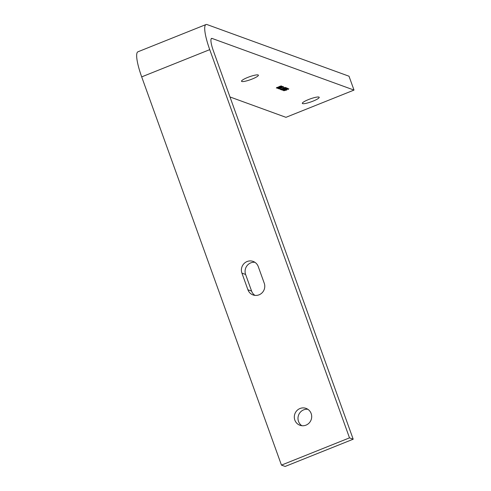 <?xml version="1.0" encoding="UTF-8"?>
<svg xmlns="http://www.w3.org/2000/svg" width="491" height="491" viewBox="0 0 491 491"><rect width="100%" height="100%" fill="white"/><g stroke="black" fill="none" stroke-linecap="round" stroke-linejoin="round"><path stroke-width="0.74" d="M294.839 420.093A8.973 8.66 -70 0 0 299.933 425.261A8.973 8.66 -70 0 0 309.127 423.027A8.973 8.66 -70 0 0 311.171 413.557A8.973 8.66 -70 0 0 306.071 408.389A8.973 8.66 -70 0 0 296.883 410.623A8.973 8.66 -70 0 0 294.839 420.093M301.855 425.709A8.973 8.66 110 0 1 298.522 421.438A8.973 8.66 110 0 1 307.832 409.279M247.746 77.418A8.973 1.541 160.2 0 0 241.511 81.267A8.973 1.541 160.2 0 0 252.165 79.033A8.973 1.541 160.2 0 0 258.401 75.184A8.973 1.541 160.2 0 0 247.746 77.418M308.551 99.544A8.973 1.541 160.2 0 0 302.321 103.392A8.973 1.541 160.2 0 0 312.976 101.152A8.973 1.541 160.2 0 0 319.211 97.31A8.973 1.541 160.2 0 0 308.551 99.544M276.378 87.963L277.01 87.367L277.415 87.447L276.881 87.809M276.365 87.926L277.01 87.367M276.85 87.729L279.95 86.256L281.38 85.925L280.92 86.373M276.875 87.846L279.999 86.391L281.429 86.066L280.969 86.514L280.521 86.453L280.877 86.115M278.225 88.632L281.484 87.03L277.378 88.202L281.797 86.171L278.728 87.846L282.546 86.447L279.514 88.11L283.356 86.858L278.244 88.638L280.496 87.355M279.888 87.312L282.546 86.447M280.606 87.576L283.184 86.674M279.987 88.902L278.839 88.736L283.718 86.87L279.496 88.718L279.987 88.902L279.649 88.656M283.442 88.012L285.455 87.527L284.424 88.239L280.858 89.215L281.46 89.436L280.975 89.632L280.097 89.313L284.271 88.208L284.958 87.723L283.393 87.871L285.4 87.392M281.061 89.172L281.46 89.436M280.097 89.313L284.909 87.582M281.361 89.779L286.394 87.84M281.349 89.743L283.467 88.564M284.903 88.03L286.406 87.779M209.737 49.64A29.914 5.935 -111.8 0 1 205.993 24.55L137.94 51.794A29.914 5.935 68.2 0 0 141.69 76.884L209.737 49.64L349.506 437.868L353.195 439.206L213.425 50.984A14.957 2.971 -111.8 0 1 211.547 38.439A14.957 2.971 -111.8 0 1 212.118 38.458L354.005 90.08L285.952 117.324L229.978 96.954M283.737 90.608L285.523 89.344L288.818 88.754M288.278 88.926L287.965 89.423L288.278 88.926L285.707 89.515L284.283 90.553L286.867 90L283.786 90.749L285.572 89.485L288.769 88.736L288.413 89.319L287.965 89.423L288.223 88.791M284.203 90.405L286.21 90.019M285.83 90L286.271 89.663L286.867 90M282.908 90.338L284.608 89.196L282.147 89.939L286.91 88.03L285.259 88.939L287.781 88.466L285.007 89.092L283.068 90.393L283.97 89.454M286.118 88.595L287.566 88.27M354.005 90.08L349.009 76.215L207.122 24.593A29.914 5.935 -111.8 0 0 205.993 24.55M349.506 437.868L281.46 465.112L285.142 466.45L353.195 439.206M254.933 295.379A8.973 8.66 110 0 1 251.601 291.102L245.61 274.463A8.973 8.66 110 0 1 254.921 262.311M241.922 273.125L247.912 289.764A8.973 8.66 -70 0 0 253.012 294.925A8.973 8.66 -70 0 0 262.206 292.697A8.973 8.66 -70 0 0 264.244 283.221L258.254 266.582A8.973 8.66 -70 0 0 253.16 261.421A8.973 8.66 -70 0 0 243.966 263.649A8.973 8.66 -70 0 0 241.922 273.125L245.61 274.463M141.69 76.884L281.46 465.112M282.196 90.074L286.91 88.03M286.357 87.736L284.344 89.037L281.398 89.878M283.583 88.761L281.889 89.687L282.982 89.46L285.922 88.073L283.583 88.761M281.84 89.546L285.872 87.932M278.888 88.871L283.602 86.827M277.427 88.343L281.797 86.171M280.926 86.256L276.415 88.067M277.065 87.508L277.415 87.447M211.155 38.844L212.118 38.458M251.601 291.102L247.912 289.764"/></g></svg>
